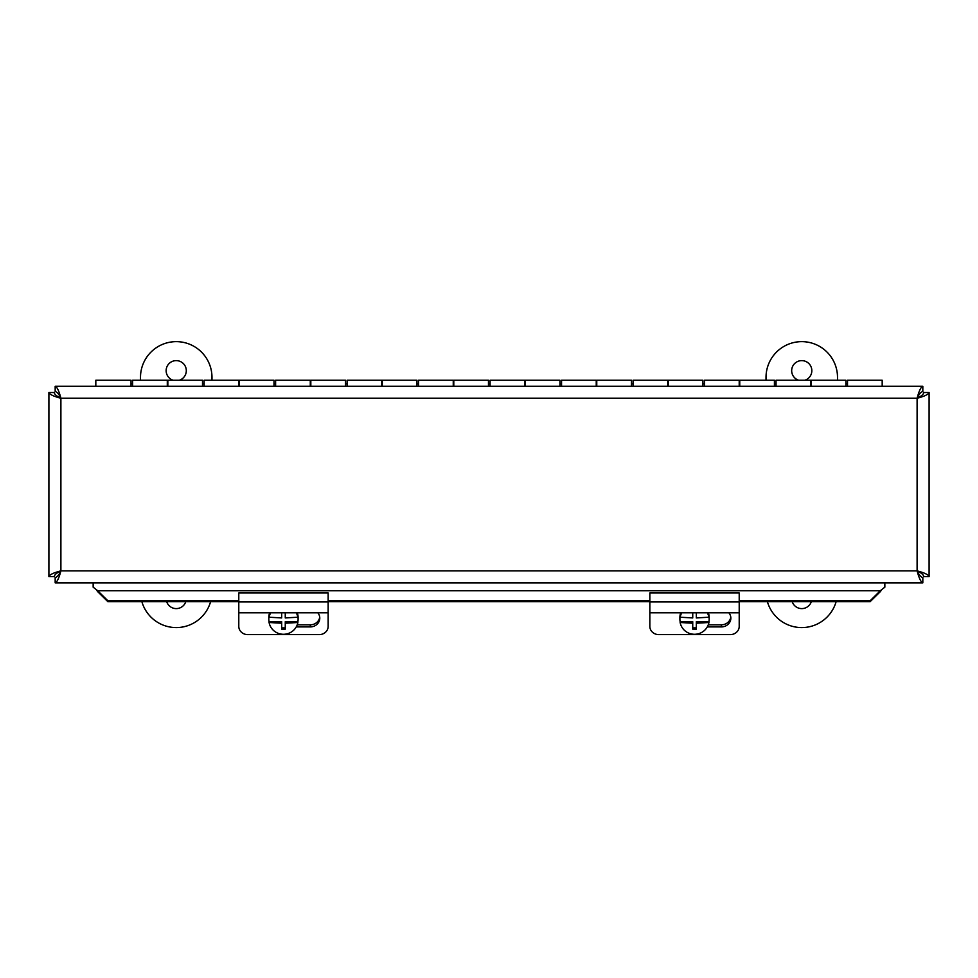 <?xml version="1.0" encoding="UTF-8"?>
<svg xmlns="http://www.w3.org/2000/svg" width="978" height="978" viewBox="0 0 978 978"><rect width="100%" height="100%" fill="white"/><g stroke="black" fill="none" stroke-linecap="round" stroke-linejoin="round"><path stroke-width="1.47" d="M55.171 386.261L55.171 391.555C57.079 391.946 58.986 394.183 60.893 398.254C53.619 396.347 49.621 394.44 48.9 392.533L48.9 576.58C49.597 574.673 53.594 572.766 60.893 570.859C58.986 578.145 57.091 582.13 55.171 582.851L922.829 582.851C920.921 582.154 919.014 578.157 917.107 570.859C924.381 572.766 928.379 574.673 929.1 576.58L929.1 392.533C928.403 394.44 924.406 396.347 917.107 398.254C919.014 390.98 920.909 386.982 922.829 386.261L55.171 386.261C57.079 386.958 58.986 390.955 60.893 398.254C56.822 396.347 54.585 394.44 54.193 392.533L48.9 392.533M48.9 576.58L54.193 576.58C54.585 574.673 56.822 572.766 60.893 570.859C58.986 574.93 57.079 577.167 55.171 577.558L55.171 582.851M929.1 392.533L923.807 392.533C923.415 394.44 921.178 396.347 917.107 398.254C919.014 394.183 920.921 391.946 922.829 391.555L922.829 386.261M922.829 582.851L922.829 577.558C920.921 577.167 919.014 574.93 917.107 570.859C921.178 572.766 923.415 574.673 923.807 576.58L929.1 576.58M884.845 582.851L884.845 587.167L880.322 590.724L97.678 590.724L107.849 600.736L107.849 601.653L97.678 591.641L97.678 590.724L93.154 587.167L93.154 582.851M97.678 591.641L96.211 589.551M870.151 600.736L880.322 590.724L880.322 591.641L870.151 601.653L870.151 600.736L739.209 600.736M107.849 600.736L238.791 600.736M328.156 600.736L649.844 600.736M881.789 589.551L880.322 591.641M107.849 601.653L238.791 601.653M328.156 601.653L649.844 601.653M739.209 601.653L870.151 601.653M847.51 386.261L847.51 380.246L882.18 380.246L882.18 386.261M810.701 386.261L810.701 380.246L776.031 380.246L776.031 386.261M739.209 386.261L739.209 380.246L704.539 380.246L704.539 386.261M667.717 386.261L667.717 380.246L633.047 380.246L633.047 386.261M596.238 386.261L596.238 380.246L561.555 380.246L561.555 386.261M524.746 386.261L524.746 380.246L490.076 380.246L490.076 386.261M453.254 386.261L453.254 380.246L418.584 380.246L418.584 386.261M381.762 386.261L381.762 380.246L347.092 380.246L347.092 386.261M310.283 386.261L310.283 380.246L275.613 380.246L275.613 386.261M238.791 386.261L238.791 380.246L204.121 380.246L204.121 386.261M167.299 386.261L167.299 380.246L132.629 380.246L132.629 386.261M845.909 386.261L845.909 380.246L811.239 380.246L811.239 386.261M774.417 386.261L774.417 380.246L739.747 380.246L739.747 386.261M702.925 386.261L702.925 380.246L668.255 380.246L668.255 386.261M631.446 386.261L631.446 380.246L596.763 380.246L596.763 386.261M559.954 386.261L559.954 380.246L525.284 380.246L525.284 386.261M488.462 386.261L488.462 380.246L453.792 380.246L453.792 386.261M416.97 386.261L416.97 380.246L382.3 380.246L382.3 386.261M345.491 386.261L345.491 380.246L310.821 380.246L310.821 386.261M273.999 386.261L273.999 380.246L239.329 380.246L239.329 386.261M202.507 386.261L202.507 380.246L167.837 380.246L167.837 386.261M131.028 386.261L131.028 380.246L95.82 380.246L95.82 386.261M238.791 612.827L238.791 626.385A8.936 8.227 180 0 0 247.727 634.612L319.219 634.612A8.936 8.227 180 0 0 328.156 626.385L328.156 601.947L238.791 601.947L238.791 612.827L328.156 612.827M328.156 601.947L328.156 592.986L238.791 592.986L238.791 601.947M317.826 612.827A9.511 8.753 0 0 1 319.782 618.157A9.511 8.753 0 0 1 310.283 626.91L296.236 626.91M297.214 624.82L310.283 624.82A9.511 8.753 180 0 0 319.72 617.118M296.248 612.827A14.633 14.413 -0 0 1 297.862 617.216L297.862 616.433A14.633 14.413 -0 0 1 297.862 621.715L297.862 622.497A14.633 14.413 -0 0 1 269.084 622.497L269.084 621.715A14.633 14.413 -0 0 1 268.828 619.074L268.828 617.534A14.633 14.413 -0 0 1 269.635 612.827M297.312 612.827A14.633 14.413 -0 0 1 298.107 617.534L298.107 619.074M268.828 619.074A14.633 14.413 -0 0 1 269.084 616.433L269.084 617.216A14.633 14.413 -0 0 1 270.686 612.827M285.258 612.827L285.258 617.937L297.862 617.216M269.084 617.216L281.688 617.937L281.688 612.827L281.688 616.433M297.862 622.497L285.258 623.218L285.258 629.135L281.688 629.135L281.688 621.715L269.084 621.715M281.688 627.876L285.258 627.876M297.862 621.715L285.258 621.715L285.258 623.218M281.688 623.218L269.084 622.497M649.844 612.827L649.844 626.385A8.936 8.227 180 0 0 658.781 634.612L730.273 634.612A8.936 8.227 180 0 0 739.209 626.385L739.209 601.947L649.844 601.947L649.844 612.827L739.209 612.827M739.209 601.947L739.209 592.986L649.844 592.986L649.844 601.947M728.879 612.827A9.511 8.753 0 0 1 730.847 618.157A9.511 8.753 0 0 1 721.336 626.91L707.29 626.91M708.28 624.82L721.336 624.82A9.511 8.753 180 0 0 730.774 617.118M707.314 612.827A14.633 14.413 -0 0 1 708.916 617.216L708.916 616.433A14.633 14.413 -0 0 1 708.916 621.715L708.916 622.497A14.633 14.413 -0 0 1 680.138 622.497L680.138 621.715A14.633 14.413 -0 0 1 679.893 619.074L679.893 617.534A14.633 14.413 -0 0 1 680.688 612.827M708.365 612.827A14.633 14.413 -0 0 1 709.172 617.534L709.172 619.074M679.893 619.074A14.633 14.413 -0 0 1 680.138 616.433L680.138 617.216A14.633 14.413 -0 0 1 681.752 612.827M696.312 612.827L696.312 617.937L708.916 617.216M680.138 617.216L692.742 617.937L692.742 612.827L692.742 616.433M708.916 622.497L696.312 623.218L696.312 629.135L692.742 629.135L692.742 621.715L680.138 621.715M692.742 627.876L696.312 627.876M708.916 621.715L696.312 621.715L696.312 623.218M692.742 623.218L680.138 622.497M173.13 380.246A10.049 10.049 0 0 1 177.287 360.686A10.049 10.049 0 0 1 179.341 380.246M185.796 601.653A10.049 10.049 0 0 1 166.676 601.653M211.981 380.246L211.981 377.386A35.746 35.746 0 0 0 176.236 341.64A35.746 35.746 0 0 0 140.49 377.386L140.49 380.246M141.871 601.653A35.746 35.746 0 0 0 210.612 601.653M798.659 380.246A10.049 10.049 0 0 1 802.816 360.686A10.049 10.049 0 0 1 804.87 380.246M811.324 601.653A10.049 10.049 0 0 1 792.204 601.653M837.51 380.246L837.51 377.386A35.746 35.746 0 0 0 801.764 341.64A35.746 35.746 0 0 0 766.019 377.386L766.019 380.246M767.388 601.653A35.746 35.746 0 0 0 836.129 601.653M917.107 398.254L60.893 398.254L60.893 570.859L917.107 570.859L917.107 398.254M310.283 624.82L310.283 626.91M721.336 624.82L721.336 626.91M131.028 383.816L132.629 383.816M202.507 383.816L204.121 383.816M273.999 383.816L275.613 383.816M345.491 383.816L347.092 383.816M416.97 383.816L418.584 383.816M488.462 383.816L490.076 383.816M559.954 383.816L561.555 383.816M631.446 383.816L633.047 383.816M702.925 383.816L704.539 383.816M774.417 383.816L776.031 383.816M845.909 383.816L847.51 383.816"/></g></svg>
